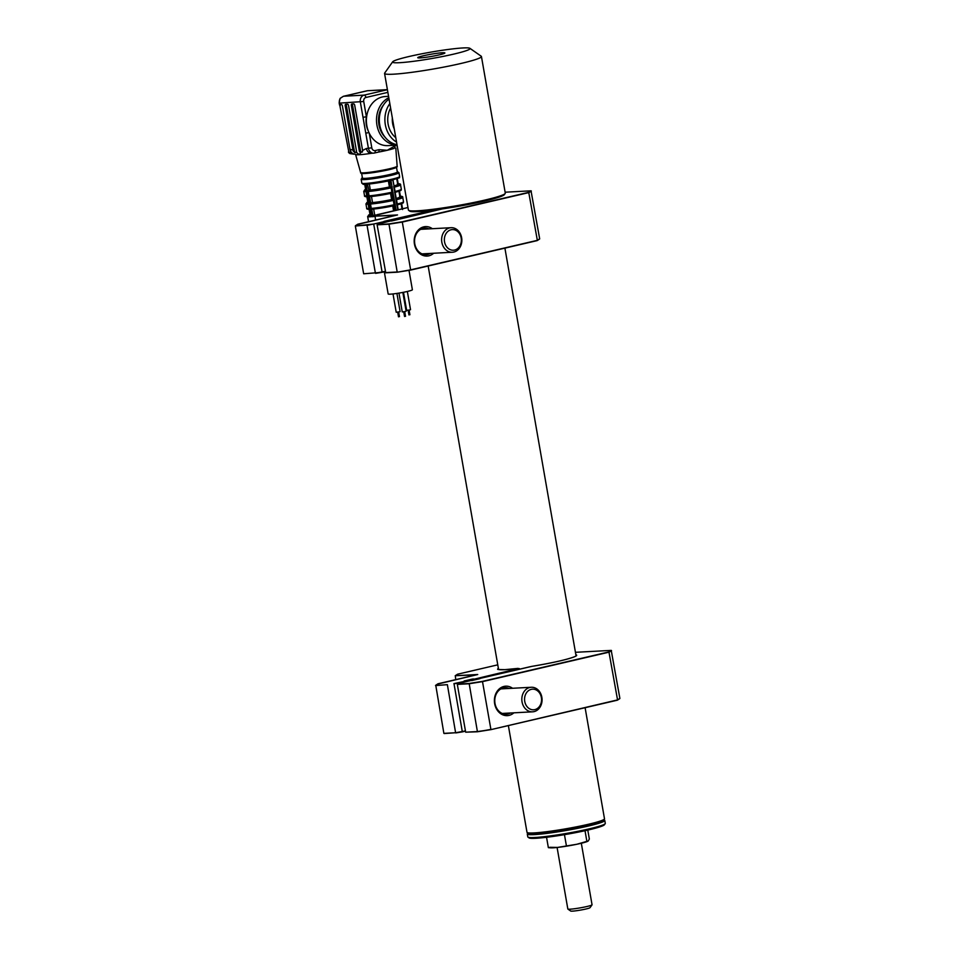 <?xml version="1.0" encoding="UTF-8"?>
<svg xmlns="http://www.w3.org/2000/svg" width="959" height="959" viewBox="0 0 959 959"><rect width="100%" height="100%" fill="white"/><g stroke="black" fill="none" stroke-linecap="round" stroke-linejoin="round"><path stroke-width="1.44" d="M604.41 819.07L603.81 819.909A38.6 3.165 170.1 0 1 576.143 827.581A38.6 3.165 170.1 0 1 534.81 833.503A38.6 3.165 170.1 0 1 528.025 833.143L527.174 832.544A39.331 3.225 -9.9 0 0 534.091 832.915A39.331 3.225 -9.9 0 0 576.203 826.886A39.331 3.225 -9.9 0 0 604.41 819.07A39.331 3.225 -9.9 0 0 604.494 818.782L585.11 707.706M508.366 725.579L526.994 832.304A39.331 3.225 -9.9 0 0 527.174 832.544M605.213 823.649L604.41 824.776A38.348 3.141 170.1 0 1 556.807 835.888A38.348 3.141 170.1 0 1 529.104 837.926L527.977 837.135A39.331 3.225 -9.9 0 0 556.388 835.049A39.331 3.225 -9.9 0 0 605.213 823.649A39.331 3.225 -9.9 0 0 605.297 823.361L604.793 820.472A39.331 3.225 170.1 0 1 555.884 832.148A39.331 3.225 170.1 0 1 527.294 833.994A39.331 3.225 170.1 0 1 527.378 833.707L527.858 833.023M603.93 819.753L604.614 820.233A39.331 3.225 170.1 0 1 604.793 820.472M527.294 833.994L527.798 836.895A39.331 3.225 -9.9 0 0 527.977 837.135M374.466 153.008L378.05 152.169A2.457 1.379 -103.1 0 0 378.194 152.145A2.457 1.379 -103.1 0 0 379.033 149.676L387.268 150.275L394.664 146.044A2.457 1.379 76.9 0 1 393.825 148.513A2.457 1.379 76.9 0 1 393.681 148.525A20.403 1.666 170.1 0 1 393.322 148.645A20.403 1.666 170.1 0 1 387.268 150.275A20.403 1.666 170.1 0 1 378.433 152.097A20.403 1.666 170.1 0 1 378.254 152.133M396.475 167.166A17.706 1.45 170.1 0 1 394.065 168.352A17.706 1.45 170.1 0 1 389.102 169.671A17.706 1.45 170.1 0 1 364.276 173.543C361.603 173.651 360.392 173.315 360.644 172.548A18.521 1.522 -9.9 0 0 370.677 172.152A18.521 1.522 -9.9 0 0 389.414 168.784A18.521 1.522 -9.9 0 0 397.146 166.171L395.815 148.046M396.511 167.334L397.326 171.985A17.706 1.45 170.1 0 1 389.941 174.49A17.706 1.45 170.1 0 1 371.972 177.715A17.706 1.45 170.1 0 1 362.442 178.074L361.639 173.423M394.664 192.471L395.06 191.476A18.689 1.534 -9.9 0 0 401.318 189.199L400.562 184.859A18.689 1.534 170.1 0 1 394.293 187.137L392.794 179.908A18.197 1.486 170.1 0 1 391.344 180.244M392.603 180.052A19.18 1.57 170.1 0 1 391.787 180.244A19.18 1.57 170.1 0 1 390.936 180.436L392.063 186.897L390.757 187.101L391.128 187.868A18.689 1.534 170.1 0 1 368.316 191.488L369.083 195.84A18.689 1.534 -9.9 0 0 391.895 192.22L391.128 187.868L392.123 187.7L392.878 192.04L391.5 193.215A17.706 1.45 170.1 0 1 370.042 196.619L368.16 195.972L366.074 184.38L367.393 184.176L368.951 190.338A17.706 1.45 -9.9 0 0 390.397 186.933L389.414 186.981A15.979 1.307 170.1 0 1 370.342 190.014L368.951 190.338M396.858 205.022L393.945 187.269M409.002 270.342L412.382 289.75A12.287 1.007 170.1 0 1 407.251 291.488A12.287 1.007 170.1 0 1 394.784 293.718A12.287 1.007 170.1 0 1 388.167 293.969L384.295 271.817M396.918 293.418L400.083 311.567L399.268 311.843L396.211 312.238L393.01 293.933M407.347 291.464L410.524 309.673L409.709 309.961L406.652 310.356L403.499 292.279M402.84 292.411L406.137 311.243L405.309 311.519L402.253 311.915L398.968 293.094M368.232 130.868A19.671 16.171 -93.1 0 1 366.374 124.994A19.671 16.171 -93.1 0 1 366.386 116.77A19.671 16.171 -93.1 0 1 367.297 113.294M388.815 97.722A24.586 20.223 -93.1 0 0 376.947 125.138A24.586 20.223 -93.1 0 0 397.074 145.097L387.939 145.624A24.586 20.223 -93.1 0 1 366.829 125.677A24.586 20.223 -93.1 0 1 385.302 96.523L388.563 96.344M385.134 137.281A22.129 18.197 -93.1 0 1 378.925 124.67A22.129 18.197 -93.1 0 1 383.408 105.118M396.558 142.112A24.586 20.223 -93.1 0 1 385.326 124.682A24.586 20.223 -93.1 0 1 389.833 103.596M397.002 144.689A24.586 20.223 -93.1 0 1 379.74 124.982A24.586 20.223 -93.1 0 1 389.054 99.101M395.779 137.664A21.146 17.382 -93.1 0 1 388.095 124.047A21.146 17.382 -93.1 0 1 390.613 108.043M350.826 152.529L349.256 152.613A1.474 0.827 76.9 0 1 348.429 151.978L350.634 152.589L350.598 151.234A5.898 4.855 -93.1 0 1 349.999 149.376L352.936 150.036L345.204 105.778A1.474 0.827 76.9 0 1 345.708 104.291A1.474 0.827 76.9 0 1 345.791 104.279L347.47 104.195A1.474 0.827 76.9 0 1 348.561 105.598L356.472 150.971A1.474 0.827 76.9 0 1 356.304 152.217L359.253 154.723A20.403 1.666 170.1 0 1 355.693 154.543L355.154 154.147M356.292 152.229L355.405 152.277A1.474 0.827 76.9 0 1 354.315 150.875L346.391 105.502A1.474 0.827 76.9 0 1 346.583 104.243M378.433 152.097L374.334 153.044A2.457 1.379 -103.1 0 1 374.19 153.068A5.898 4.855 -93.1 0 1 373.495 153.164A5.898 4.855 -93.1 0 1 368.436 148.381L360.344 102.038A5.898 4.855 -93.1 0 1 364.084 95.133L387.412 89.702L367.561 90.709L343.382 96.296L340.373 98.25A5.898 4.855 86.9 0 0 339.39 103.164L348.968 152.673A5.898 4.855 86.9 0 0 350.035 153.596A1.474 0.719 122.7 0 1 349.783 153.548L349.783 153.548A1.474 0.719 122.7 0 1 349.615 153.296M350.035 153.596L353.799 154.159M350.083 149.364A5.898 4.855 86.9 0 0 354.89 154.159L349.783 153.548L348.62 152.529M349.999 149.376L342.411 105.922A1.474 0.827 76.9 0 0 341.32 104.519L339.426 104.843L339.366 103.033M340.241 105.826A1.474 0.827 76.9 0 1 340.433 104.567M352.936 150.036L354.47 152.493L356.065 152.421M371.553 153.272A20.403 1.666 170.1 0 1 359.253 154.723L361.087 152.181L360.368 152.229A1.474 0.827 76.9 0 1 359.277 150.827L351.354 105.442A1.474 0.827 76.9 0 1 351.857 103.968A1.474 0.827 76.9 0 1 351.941 103.956L353.619 103.86A1.474 0.827 76.9 0 1 354.71 105.262L362.598 150.479L366.386 148.489A5.898 4.855 86.9 0 0 371.445 153.272A5.898 4.855 86.9 0 0 371.457 153.272L374.334 153.044A2.457 1.379 -103.1 0 0 375.173 150.575L379.033 149.676M362.49 151.894L361.555 151.954A1.474 0.827 76.9 0 1 360.464 150.551L352.54 105.166A1.474 0.827 76.9 0 1 352.72 103.908M361.087 152.181L362.178 152.109M362.25 152.085L362.598 150.479M365.763 133.109L368.963 132.618M363.005 117.31L366.386 116.77L363.725 101.498L339.126 103.14L340.097 98.369L343.382 96.296M393.945 148.465L393.322 148.645M365.175 184.44L366.002 190.817M366.026 190.901L366.086 191.608M366.11 191.692L367.033 196.739M367.057 196.823L368.196 203.368M368.208 203.452L368.28 204.159M368.292 204.243L369.035 208.511M369.059 208.583L370.63 215.679M390.397 186.933L389.63 180.64L390.936 180.436M392.063 186.897L392.123 187.7M373.662 209.05L374.729 215.116L372.931 215.535A18.197 1.486 -9.9 0 0 376.515 215.176M376.935 214.9A15.979 1.307 170.1 0 1 374.729 215.116M392.734 205.969L393.586 210.848M372.236 209.17L371.265 208.391A18.689 1.534 -9.9 0 0 394.077 204.77L393.693 205.765A17.706 1.45 170.1 0 1 372.236 209.17L370.426 209.302L368.16 195.972M371.744 209.098L372.931 215.535M392.878 192.04L395.288 205.358L393.693 205.765M370.342 208.523L371.265 208.391L370.51 204.039L371.145 202.888A17.706 1.45 -9.9 0 0 392.591 199.484L393.322 200.419A18.689 1.534 170.1 0 1 370.51 204.039L369.587 204.171M393.094 192.807L391.5 193.215M390.541 193.418L391.608 199.544A15.979 1.307 170.1 0 1 372.536 202.565L371.145 202.888M392.591 199.484L391.608 199.544M394.257 199.448L392.95 199.652L391.787 193.011M395.072 204.591L394.077 204.77L393.322 200.419L394.317 200.251M372.871 215.559L371.72 216.734L370.426 209.302M371.469 196.499L372.536 202.565M370.042 196.619L368.232 196.751M369.551 196.547L370.713 203.176L369.395 203.392M369.299 183.996L370.342 190.014M388.359 180.915L389.414 186.981M367.393 191.62L368.52 190.625L367.201 190.841M389.63 180.64L389.618 180.64A18.197 1.486 170.1 0 1 367.453 184.152A18.197 1.486 170.1 0 1 365.223 184.272M394.712 191.62L393.729 186.502M391.236 180.268A18.197 1.486 170.1 0 1 389.594 180.64M396.762 178.794L397.733 184.356A15.979 1.307 170.1 0 1 394.017 185.878M398.932 191.261L399.927 196.907A15.979 1.307 170.1 0 1 396.211 198.429M402.612 208.75A18.197 1.486 -9.9 0 0 402.049 208.75L401.989 208.762M402.049 208.75L402.54 209.553M397.17 204.914L396.894 204.171M397.266 204.039L396.499 199.688L397.242 204.027A18.689 1.534 -9.9 0 0 403.511 201.75L402.756 197.41A18.689 1.534 170.1 0 1 396.487 199.688L396.139 199.82M396.487 199.688L395.923 199.052M391.644 190.781A15.979 1.307 170.1 0 1 392.639 190.661M366.074 184.38A19.18 1.57 170.1 0 1 364.899 184.452M557.095 847.48L567.836 909A12.287 1.007 -9.9 0 0 567.884 909.072A12.287 1.007 -9.9 0 0 573.014 908.928A12.287 1.007 -9.9 0 0 585.182 906.902A12.287 1.007 -9.9 0 0 592.027 904.864A12.287 1.007 -9.9 0 0 592.051 904.769L581.322 843.261M592.027 904.864L590.025 907.682A9.83 0.803 170.1 0 1 584.546 909.312A9.83 0.803 170.1 0 1 574.825 910.93A9.83 0.803 170.1 0 1 570.725 911.05L567.884 909.072M587.783 830.086L589.341 839.017L588.251 840.971L576.767 844.28L557.503 847.432A19.671 1.606 170.1 0 1 550.634 847.84L548.632 847.684M587.735 841.295A19.671 1.606 170.1 0 1 587.519 841.403A19.671 1.606 170.1 0 1 576.767 844.28A19.671 1.606 170.1 0 1 557.503 847.432L549.735 847.288M588.251 840.971L586.872 841.331L585.014 830.71M548.356 847.636L546.546 837.291M566.373 845.634L564.455 834.666M384.571 73.435L408.414 210.045A49.173 4.028 -9.9 0 0 408.63 210.345A49.173 4.028 -9.9 0 0 417.273 210.812A49.173 4.028 -9.9 0 0 469.922 203.272A49.173 4.028 -9.9 0 0 505.177 193.502A49.173 4.028 -9.9 0 0 505.285 193.143L481.442 56.521A49.173 4.028 170.1 0 1 447.997 66.267A49.173 4.028 170.1 0 1 393.43 74.191A49.173 4.028 170.1 0 1 384.571 73.435A49.173 4.028 170.1 0 1 384.679 73.076L392.663 61.808A39.331 3.225 -9.9 0 0 399.663 62.695A39.331 3.225 -9.9 0 0 444.82 56.054A39.331 3.225 -9.9 0 0 469.898 48.322A39.331 3.225 -9.9 0 0 462.981 47.95A39.331 3.225 -9.9 0 0 420.857 53.992A39.331 3.225 -9.9 0 0 392.663 61.808M505.177 193.502L504.386 194.629A48.19 3.944 170.1 0 1 469.838 204.195A48.19 3.944 170.1 0 1 418.232 211.591A48.19 3.944 170.1 0 1 409.769 211.136L408.63 210.345M420.246 57.9A13.762 1.127 -9.9 0 0 434.978 55.79A13.762 1.127 -9.9 0 0 444.856 53.057A13.762 1.127 -9.9 0 0 442.399 52.745A13.762 1.127 -9.9 0 0 426.599 55.071A13.762 1.127 -9.9 0 0 417.824 57.78A13.762 1.127 -9.9 0 0 420.246 57.9M469.898 48.322L481.226 56.233A49.173 4.028 170.1 0 1 481.442 56.521M392.339 117.933A19.671 16.171 86.9 0 0 392.639 123.579A19.671 16.171 86.9 0 0 394.257 128.926M513.88 712.825A14.757 12.131 -93.1 0 1 509.049 715.39A14.757 12.131 -93.1 0 1 494.652 703.678A14.757 12.131 -93.1 0 1 503.99 686.428A14.757 12.131 -93.1 0 1 512.562 688.274M509.145 688.466A13.27 10.921 86.9 0 0 504.973 687.699A13.27 10.921 86.9 0 0 503.415 687.927A13.27 10.921 86.9 0 0 494.868 702.503A13.27 10.921 86.9 0 0 506.4 714.215A13.27 10.921 86.9 0 0 507.958 713.987A13.27 10.921 86.9 0 0 510.464 713.005M518.615 668.531L517.908 668.387A40.074 3.285 170.1 0 1 504.973 669.646A40.074 3.285 170.1 0 1 498.368 668.279M575.868 654.757A40.074 3.285 170.1 0 1 531.945 666.349L458.678 683.359L457.539 684.103L469.155 683.479L482.461 681.37L608.941 651.916L611.231 650.394L619.874 698.38L617.548 699.914L608.941 651.916M477.546 731.765L465.666 732.185L477.402 731.561L469.155 683.479M617.392 700.19L490.9 729.643L617.548 699.914L490.9 729.643L477.582 731.753L490.9 729.415L482.461 681.37M490.9 729.643L477.402 731.561M457.575 674.201L497.769 664.839L457.599 674.201L455.309 675.723L477.738 674.513L438.047 683.755L435.758 685.277L443.873 733.359L444.52 733.323M443.873 733.359L455.609 732.736L444.173 733.551M447.373 684.654L435.542 685.565L447.373 684.654L455.609 732.736L462.346 731.885L455.789 732.928M453.919 683.611L465.894 681.106L454.027 683.863L462.346 731.885L465.487 731.154L462.346 731.885M477.702 674.525L437.867 684.031M476.167 674.872L455.309 675.723L455.729 679.643M471.66 680.578L479.944 678.66M478.409 679.008L479.836 678.66M530.375 666.661L478.541 678.732M518.375 669.454L473.806 679.26L518.1 668.663M465.511 680.914L464.504 681.178M464.12 680.986L472.427 679.056L472.595 680.363M472.427 679.056L473.83 678.984M611.231 650.394L575.448 652.312M465.642 680.914L472.415 679.332L473.806 679.26L473.95 680.051M611.53 650.586L609.205 652.132L482.569 681.621L469.059 683.767L457.323 684.402L465.666 732.185M534.271 711.566A12.287 10.105 86.9 0 0 541.955 697.984A12.287 10.105 86.9 0 0 531.286 687.267A12.287 10.105 86.9 0 0 529.62 687.531A12.287 10.105 86.9 0 0 521.936 701.101A12.287 10.105 86.9 0 0 532.605 711.818A12.287 10.105 86.9 0 0 534.271 711.566M535.014 709.576A10.321 8.487 86.9 0 0 541.332 697.325A10.321 8.487 86.9 0 0 531.106 689.389A10.321 8.487 86.9 0 0 524.789 701.64A10.321 8.487 86.9 0 0 535.014 709.576M456.688 250.814A12.287 10.105 86.9 0 0 461.435 236.729A12.287 10.105 86.9 0 0 451.078 227.703A12.287 10.105 86.9 0 0 446.786 229.141A12.287 10.105 86.9 0 0 442.039 243.214A12.287 10.105 86.9 0 0 452.396 252.241A12.287 10.105 86.9 0 0 456.688 250.814M457.011 249.016A10.321 8.487 86.9 0 0 460.26 235.051A10.321 8.487 86.9 0 0 448.692 230.807A10.321 8.487 86.9 0 0 445.444 244.773A10.321 8.487 86.9 0 0 457.011 249.016M433.672 253.248A14.757 12.131 -93.1 0 1 428.841 255.825A14.757 12.131 -93.1 0 1 414.444 244.101A14.757 12.131 -93.1 0 1 423.782 226.851A14.757 12.131 -93.1 0 1 432.353 228.71M428.937 228.889A13.27 10.921 86.9 0 0 424.765 228.122A13.27 10.921 86.9 0 0 423.207 228.35A13.27 10.921 86.9 0 0 414.66 242.927A13.27 10.921 86.9 0 0 426.192 254.638A13.27 10.921 86.9 0 0 427.75 254.423A13.27 10.921 86.9 0 0 430.255 253.44M397.338 272.188L385.458 272.62L397.194 271.984L388.946 223.915L402.253 221.793L528.733 192.339L531.022 190.817L539.665 238.803L537.34 240.349L528.733 192.339M385.758 272.812L377.115 224.826L388.946 223.915M537.184 240.613L410.692 270.078L397.374 272.188L410.692 269.839L537.34 240.349L410.68 270.078L402.253 221.793M410.692 270.078L397.374 272.188L385.722 272.812M377.211 214.888L407.971 207.504L377.39 214.624L375.101 216.147L397.529 214.936L357.839 224.19L355.333 226L363.665 273.783L382.138 272.32L375.58 273.363M367.165 225.077L355.333 226L373.71 224.046L382.138 272.32L385.278 271.589L382.138 272.32M373.71 224.046L385.302 221.337L385.782 222.08M397.529 214.936L357.659 224.454M395.959 215.307L375.101 216.147L375.52 220.067M531.322 191.009L528.996 192.555L402.36 222.056L388.851 224.19L377.115 224.826L378.469 223.783L390.061 221.085L378.29 224.058M398.201 219.443L390.061 221.085M398.081 219.467L442.231 208.93L398.369 219.155M385.302 221.337L384.295 221.601M383.912 221.421L392.219 219.479L392.387 220.798M392.219 219.479L433.48 210.117M531.022 190.817L505.129 192.208M436.129 209.781L393.622 219.407M385.434 221.337L392.207 219.755L393.598 219.683L393.741 220.474M385.242 271.361L375.401 273.159L367.057 225.365L385.686 221.529M397.254 171.601L398.944 172.704A19.18 1.57 170.1 0 1 390.948 175.413A19.18 1.57 170.1 0 1 371.481 178.901A19.18 1.57 170.1 0 1 361.159 179.297L362.382 177.691A18.197 1.486 -9.9 0 0 369.946 178.014A18.197 1.486 -9.9 0 0 390.217 174.478A18.197 1.486 -9.9 0 0 397.266 171.649M391.62 179.273A19.18 1.57 -9.9 0 0 399.615 176.564C397.458 178.518 404.41 176.336 391.284 180.268C379.908 183.037 362.61 184.979 363.113 184.2L361.831 183.157A19.18 1.57 -9.9 0 0 372.152 182.773A19.18 1.57 -9.9 0 0 391.62 179.273M397.817 209.865L396.954 204.974M346.391 105.502L345.204 105.778M367.033 90.793L343.694 96.236L364.084 95.133A2.457 1.379 76.9 0 1 365.906 97.482A3.44 2.829 86.9 0 0 363.725 101.498M360.464 150.551L359.277 150.827M361.555 151.954L360.368 152.229M352.54 105.166L351.354 105.442M366.386 148.489L371.804 147.842A3.44 2.829 86.9 0 0 375.173 150.575M369.263 133.253L371.804 147.842M387.868 92.364L365.906 97.482M394.664 146.044L397.146 145.456M369.982 214.432A18.197 1.486 -9.9 0 0 370.198 215.655M367.812 201.989A17.706 1.45 -9.9 0 0 367.992 203.008M368.136 204.159A18.689 1.534 170.1 0 1 365.942 203.835L366.698 208.175A18.689 1.534 -9.9 0 0 368.903 208.511M365.954 191.608A18.689 1.534 170.1 0 1 363.749 191.285L364.516 195.624A18.689 1.534 -9.9 0 0 366.71 195.96M370.534 216.794A19.18 1.57 170.1 0 1 367.645 216.47L368.556 221.685M363.749 191.285L365.619 189.414A17.706 1.45 -9.9 0 0 365.799 190.457M394.856 210.56L393.981 205.562M395.288 205.358L396.139 210.261M375.341 216.135L374.885 216.434A19.18 1.57 170.1 0 1 371.72 216.734M394.053 186.07A17.706 1.45 -9.9 0 0 397.625 183.744M396.247 198.621A17.706 1.45 -9.9 0 0 399.819 196.295M399.939 196.271L399.052 191.225M402.109 208.738L401.246 203.776M397.745 183.72L396.882 178.758M391.608 190.613A17.706 1.45 170.1 0 1 392.615 190.493M392.423 189.438A18.689 1.534 -9.9 0 0 391.428 189.558M354.315 150.875L353.2 151.138M355.405 152.277L354.47 152.493M498.428 668.639A39.822 3.261 -9.9 0 0 498.033 669.226C500.418 669.094 492.267 669.514 504.997 669.646L517.92 668.387M531.957 666.349C553.331 662.741 567.716 659.456 575.112 656.495L576.503 655.524A39.822 3.261 -9.9 0 0 575.927 655.105M455.609 732.736L465.451 730.938M398.069 219.443L399.627 219.084M504.902 248.129L576.083 655.968M428.158 266.003L498.584 669.49M397.146 166.171C397.649 166.818 396.618 167.537 394.065 168.352M398.944 172.704L399.615 176.564M399.471 316.65L398.656 311.975M409.913 314.756L409.097 310.081M405.525 316.326L404.71 311.651M367.8 201.965L365.942 203.835M364.516 195.624C364.192 196.451 365.247 196.835 367.669 196.751M364.744 184.428L368.915 208.571M366.698 208.175C366.386 209.014 367.429 209.386 369.862 209.302M369.095 209.35L370.306 216.29M369.982 214.42L367.645 216.47M372.128 209.182L393.741 205.753M369.946 196.631L391.548 193.203M392.974 179.92L394.101 186.37M399.459 191.069L400.55 197.015M401.126 203.811L402.013 208.894M401.653 203.62L402.54 208.726M397.326 204.842L398.189 209.781M396.918 205.01C405.429 202.601 402.9 202.84 403.511 201.75M402.756 197.41C403.08 196.571 402.025 196.199 399.591 196.283M395.132 192.291L396.295 198.921M394.724 192.459C403.236 190.05 400.718 190.29 401.318 189.199M395.072 191.488L394.317 187.137M400.562 184.859C400.886 184.02 399.831 183.648 397.41 183.732M397.29 178.614L398.165 183.672M404.554 316.494L403.739 311.819M408.954 314.924L408.126 310.248M398.5 316.818L397.685 312.143M361.159 179.297L361.831 183.157M360.644 172.548L355.597 154.495M387.4 89.643L367.561 90.709M519.418 669.214L519.298 668.555M619.766 698.631L617.452 700.154M435.65 685.325L437.963 683.791M455.201 675.759L457.515 674.225M458.654 683.359L470.27 680.662M500.91 688.898L531.286 687.267M502.228 713.448L532.605 711.818M420.701 229.333L451.078 227.703M422.02 253.883L452.396 252.241M539.557 239.055L537.244 240.577M355.441 225.749L357.755 224.214M374.993 216.183L377.307 214.66M377.235 224.574L378.373 223.819M391.464 221.014L399.735 219.084"/></g></svg>
